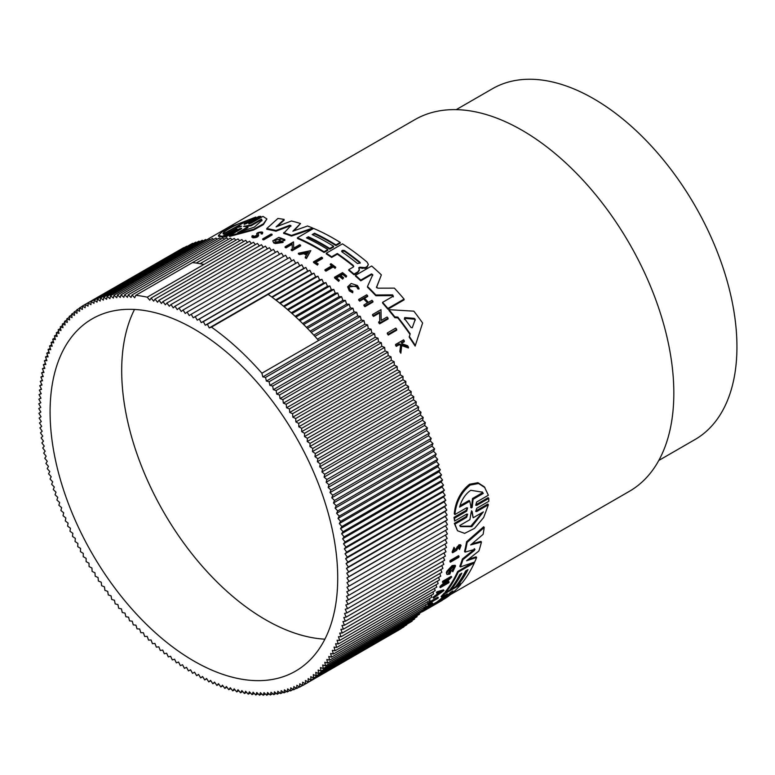 <?xml version="1.0" encoding="UTF-8"?>
<svg xmlns="http://www.w3.org/2000/svg" width="775" height="775" viewBox="0 0 775 775"><rect width="100%" height="100%" fill="white"/><g stroke="black" fill="none" stroke-linecap="round" stroke-linejoin="round"><path stroke-width="1.16" d="M488.405 504.787L476.702 511.539L476.112 510.802L487.814 504.05L488.405 504.787L483.648 517.535L474.6 528.327L464.642 533.374L457.492 530.73L454.324 523.387L466.027 516.634L467.257 514.658M454.324 523.387L454.915 524.123L466.608 517.361L467.654 514.193L466.657 514.096L454.605 521.052L453.995 517.38L466.046 510.434L467.228 508.429M453.995 517.38L454.596 518.136L466.647 511.18L467.596 507.935L466.579 507.809L454.877 514.571L454.266 513.815C455.477 501.406 460.573 491.544 469.543 484.239L477.923 482.699L484.356 486.845L488.366 495.235L476.664 501.997L475.714 505.252L476.722 505.358L488.773 498.403L488.783 501.328L476.732 508.284L475.714 511.452L476.702 511.539M476.722 505.358L476.121 504.612L488.173 497.657L488.773 498.403M450.411 562.166L449.878 561.497A214.568 123.884 -120 0 0 450.13 560.548L458.548 555.685L459.081 556.353A215.411 124.368 60 0 1 458.829 557.303L450.411 562.166A215.411 124.368 -120 0 0 450.662 561.216L459.081 556.353M428.139 604.839L427.626 604.19A214.568 123.884 -120 0 0 429.825 601.758L437.836 597.137L438.35 597.777A215.411 124.368 60 0 1 437.807 598.397L430.6 602.562A215.411 124.368 -120 0 1 428.933 604.384L428.139 604.839A215.411 124.368 -120 0 0 430.348 602.408L438.35 597.777M423.78 608.21L430.425 604.374A214.568 123.884 -120 0 0 431.636 603.26L432.314 602.873L432.838 603.522A215.411 124.368 60 0 1 429.863 606.166L429.011 606.331M460.147 546.53L458.209 547.692L456.62 550.366L452.639 552.74L452.096 552.062L454.005 547.324L454.683 548.787L453.491 551.742L455.952 550.289L459.536 545.493L461.077 545.464L459.439 549.514L458.732 548.09L459.711 546.394M455.952 550.289L455.4 549.611L458.984 544.806L460.524 544.777L461.077 545.464M459.439 549.514L458.732 548.09M421.6 610.884L424.865 608.995L425.388 609.654A215.411 124.368 60 0 1 422.52 611.611L421.726 611.853A215.411 124.368 60 0 1 419.459 613.383L419.333 613.451M437.197 594.096L437.71 594.735L434.145 597.36A215.411 124.368 60 0 1 433.535 598.184L433.022 597.535A214.568 123.884 -120 0 0 433.622 596.721L437.197 594.096A214.568 123.884 -120 0 0 437.972 592.982M437.71 594.735A215.411 124.368 -120 0 0 439.173 592.633L436.964 593.282L436.441 592.643A214.568 123.884 -120 0 0 437.003 591.761L443.474 589.852L443.988 590.492L433.535 598.184M445.606 583.149L448.647 581.395L449.171 582.035A215.411 124.368 60 0 1 448.754 582.79L440.336 587.644L439.822 587.004A214.568 123.884 -120 0 0 440.229 586.258L446.303 580.717M441.324 585.619L441.847 586.268L449.006 579.158L442.903 582.674L442.389 582.035A214.568 123.884 -120 0 0 442.767 581.231L451.186 576.377L451.709 577.017L443.242 585.454L449.171 582.035M446.323 572.735L447.01 574.517L446.323 572.735A214.568 123.884 -120 0 0 446.855 571.262L452.145 565.605L455.041 565.266L455.574 565.915L452.823 571.717L451.844 570.623L453.879 567.339M449.49 573.297L448.967 572.648A214.568 123.884 -120 0 0 449.626 570.913L450.469 570.429L451.002 571.078L450.159 571.562A215.411 124.368 60 0 1 449.49 573.297L448.328 573.209L452.271 567.494L454.266 567.242L452.368 571.272M466.782 570.322A214.568 123.884 -120 0 1 457.279 584.815L457.793 585.464A215.411 124.368 -120 0 0 467.993 569.615L465.62 570.991A215.411 124.368 60 0 1 455.419 586.83L451.612 589.029L451.089 588.39A214.568 123.884 -120 0 0 460.592 573.887M451.612 589.029A215.411 124.368 -120 0 0 461.813 573.19L459.914 574.285A215.411 124.368 60 0 1 449.703 590.124L445.887 592.333L445.373 591.693A214.568 123.884 -120 0 0 457.667 571.475L472.992 562.631M460.437 583.933L460.854 584.457A215.411 124.368 60 0 1 445.557 598.222L427.17 608.995L426.637 608.336A214.568 123.884 -120 0 0 430.29 605.905L436.742 602.078L437.265 602.727A215.411 124.368 -120 0 0 447.311 593.892L441.634 597.176L441.12 596.527A214.568 123.884 -120 0 0 444.153 593.156L445.79 592.216M449.975 589.794L451.515 588.903M455.681 586.501L457.696 585.338M436.742 602.078A214.568 123.884 -120 0 0 444.598 595.471M466.598 541.725L467.141 542.403A215.411 124.368 60 0 1 465.068 552.1L464.535 551.432A214.568 123.884 -120 0 0 466.598 541.725L483.668 526.768L484.22 527.465A215.411 124.368 60 0 1 483.096 534.353L470.657 544.941L481.43 542.045A215.411 124.368 60 0 1 478.902 550.977L466.598 560.751L476.596 557.467A215.411 124.368 60 0 1 474.707 562.03L460.36 566.951A215.411 124.368 -120 0 0 462.937 559.647L474.445 550.395L474.222 548.613M472.062 543.759L480.897 541.376L481.43 542.045M468.371 559.356L476.073 556.818L476.596 557.467M460.36 566.951L459.837 566.292A214.568 123.884 -120 0 0 462.404 558.988L473.912 549.737M425.078 609.266A214.568 123.884 -120 0 0 425.582 608.976L426.657 608.356M396.693 329.365L396.693 330.198L388.275 335.052A214.568 123.884 -120 0 0 387.335 333.783L387.335 332.959L395.754 328.096A215.411 124.368 60 0 1 396.693 329.365L388.275 334.228A215.411 124.368 -120 0 0 387.335 332.959M322.516 257.823L315.299 261.989A215.411 124.368 -120 0 1 318.215 263.936L317.421 265.089A214.568 123.884 -120 0 0 313.546 262.502L313.546 261.814L321.548 257.184A215.411 124.368 60 0 1 322.516 257.823L322.516 258.511L315.861 262.357M335.759 267.23L335.081 268.324A214.568 123.884 -120 0 0 333.25 266.929L325.917 271.163A214.568 123.884 -120 0 0 324.957 270.456L324.957 269.758L332.291 265.525A215.411 124.368 -120 0 0 330.324 264.091L331.002 263.694A215.411 124.368 60 0 1 335.759 267.23L335.081 268.324M331.768 265.835A214.568 123.884 -120 0 0 330.324 264.779L330.324 264.091M358.999 288.271L357.847 288.174L356.558 285.975L348.798 287.031L350.126 289.685L352.838 291.187L352.702 292.785L352.702 292.059L349.302 290.17L347.626 286.827L351.22 283.476L357.382 285.5L358.999 288.271L358.999 288.998L357.847 288.901L356.558 286.702L349.893 285.723M352.702 292.785L349.302 290.887L347.626 286.827M400.859 353.216L400.859 352.325A215.411 124.368 -120 0 0 399.929 350.91L399.929 351.792A214.568 123.884 -120 0 1 400.859 353.216L401.712 345.602L408.454 347.956L408.454 347.064A215.411 124.368 60 0 0 407.543 345.689L401.983 343.78A215.411 124.368 -120 0 0 401.227 342.666L404.317 340.884L404.317 341.746L401.644 343.286M400.704 345.253L399.144 344.739L396.306 346.377A214.568 123.884 -120 0 0 395.589 345.33L395.589 344.468L403.601 339.838A215.411 124.368 -120 0 1 404.317 340.884M346.018 277.15L346.696 276.045L346.018 277.15A214.568 123.884 -120 0 0 342.734 274.398L340.855 275.483M342.734 274.398L342.734 273.691L340.351 275.077A215.411 124.368 60 0 1 343.625 277.818L342.647 279.087A214.568 123.884 -120 0 0 339.373 276.346L336.621 277.934M339.373 276.346L339.373 275.638L336.118 277.518A215.411 124.368 60 0 1 339.392 280.259L338.685 281.383A214.568 123.884 -120 0 0 334.538 277.915L334.538 277.218L342.55 272.597A215.411 124.368 60 0 1 346.696 276.045M367.466 302.889A214.568 123.884 -120 0 0 363.64 298.85L359.677 301.146A214.568 123.884 -120 0 0 358.718 300.157L358.718 299.421L366.73 294.8A215.411 124.368 -120 0 1 367.679 295.779L367.679 296.515L364.579 298.317M367.679 295.779L364.114 297.842A215.411 124.368 60 0 1 368.396 302.347L371.961 300.293A215.411 124.368 60 0 1 372.911 301.32L372.911 302.076L364.909 306.697A214.568 123.884 -120 0 0 363.959 305.67L363.959 304.914L367.922 302.628A215.411 124.368 -120 0 0 363.64 298.113L359.677 300.4A215.411 124.368 -120 0 0 358.718 299.421M388.052 318.176L388.052 318.971L379.634 323.834A214.568 123.884 -120 0 0 378.684 322.662L379.779 321.238L379.605 312.122L373.511 315.648A215.411 124.368 -120 0 0 372.552 314.534L380.98 309.671L381.184 320.433L387.113 317.014A215.411 124.368 60 0 1 388.052 318.176L379.634 323.039A215.411 124.368 -120 0 0 378.684 321.867M379.779 322.032L379.605 312.897L373.511 316.423A214.568 123.884 -120 0 0 372.552 315.309L372.552 314.534M422.608 322.991L415.148 346.086A214.568 123.884 -120 0 0 409.248 337.241L410.159 333.773A215.411 124.368 -120 0 0 397.798 317.082L394.833 316.888A215.411 124.368 -120 0 0 388.943 309.68L413.84 311.162A215.411 124.368 60 0 1 422.608 322.991L415.148 346.086M409.956 334.345A214.568 123.884 -120 0 0 397.798 317.886L394.833 317.692A214.568 123.884 -120 0 0 388.943 310.455L388.943 309.68M337.319 254.181L337.319 253.493A215.411 124.368 -120 0 1 353.313 265.457L353.313 266.154A214.568 123.884 -120 0 0 337.319 254.181L331.642 257.455A214.568 123.884 -120 0 0 326.275 253.89L326.275 253.202L342.463 243.863A215.411 124.368 60 0 1 367.05 262.057L368.358 264.469L367.05 267.259L365.209 268.324L359.716 267.908L358.903 268.722M358.757 267.656L359.377 270.262L357.759 272.606L354.01 274.776A214.568 123.884 -120 0 0 348.779 270.368L348.779 269.661L353.313 267.036L353.313 265.457M376.757 287.738L376.495 286.857L377.783 288.174L394.368 288.135A215.411 124.368 60 0 1 404.075 299.102L404.075 299.877L387.897 309.215A214.568 123.884 -120 0 0 382.598 303.103L382.598 302.337L393.332 296.137L392.567 294.858L375.865 294.994A215.411 124.368 -120 0 0 367.505 286.488L372.775 274.699L371.506 273.904L360.782 280.095A215.411 124.368 -120 0 0 355.473 275.338L371.661 265.999A215.411 124.368 60 0 1 381.368 274.892L376.495 287.322M393.332 296.903L392.567 295.614L375.865 295.74A214.568 123.884 -120 0 0 367.505 287.225L367.505 286.488M372.775 275.416L371.506 274.621L360.782 280.821A214.568 123.884 -120 0 0 355.473 276.055L355.473 275.338M381.368 274.892L376.495 287.593M450.401 594.648L629.397 491.311A214.568 123.884 -120 0 0 662.286 319.377A214.568 123.884 -120 0 0 522.108 130.297A214.568 123.884 -120 0 0 414.828 119.67L206.286 240.066M329.772 249.162L329.772 248.475L333.579 246.276L333.579 246.973L329.772 249.162A214.568 123.884 -120 0 0 323.136 245.171A214.568 123.884 -120 0 0 308.373 237.47L308.373 236.782L306.464 237.877A215.411 124.368 60 0 1 327.864 249.579L327.864 250.267L324.047 252.466A214.568 123.884 -120 0 0 317.411 248.475A214.568 123.884 -120 0 0 297.416 238.458L297.416 237.76L313.594 228.422A215.411 124.368 60 0 1 340.225 242.439L340.225 243.127L335.953 245.597A214.568 123.884 -120 0 0 329.317 241.597A214.568 123.884 -120 0 0 314.553 233.905L312.838 234.893M306.435 255.178A214.568 123.884 -120 0 0 306.115 254.994A214.568 123.884 -120 0 0 303.8 253.687L299.547 254.578A214.568 123.884 -120 0 0 298.375 253.938L298.375 253.251L310.814 250.625L306.425 258.53A214.568 123.884 -120 0 0 305.243 257.833L305.243 257.135A215.411 124.368 60 0 1 306.425 257.843L306.425 258.53M290.925 226.3L289.782 225.971L275.978 231.212A214.568 123.884 -120 0 0 266.765 229.284L266.765 228.547A215.411 124.368 60 0 1 275.978 230.495L275.978 231.212M266.765 228.547L277.915 218.472A215.411 124.368 60 0 1 284.134 219.412L284.134 220.148L277.421 226.348M284.134 219.412L276.094 226.862L291.448 220.982A215.411 124.368 60 0 1 300.516 223.539L293.957 230.795M300.516 223.539L292.882 231.182L307.53 225.99A215.411 124.368 60 0 1 312.713 228.044L312.713 228.741L291.497 236.084A214.568 123.884 -120 0 0 283.631 233.362L290.925 225.583L289.782 225.263L275.978 230.495M275.406 243.563L275.406 242.856L283.059 241.742L283.059 242.439L275.406 243.563A214.568 123.884 -120 0 0 273.798 242.992L272.761 240.86L278.845 237.373L284.822 239.523L282.952 239.93L282.952 240.628L284.783 240.541L284.783 239.843M284.822 239.523L284.783 240.541M281.751 239.146L275.59 239.988M279.717 241.984A214.568 123.884 -120 0 0 278.864 241.674L278.864 240.967A215.411 124.368 60 0 1 280.782 241.684L275.832 241.858L274.602 240.638L281.751 238.448L282.982 239.708M292.33 249.637L292.146 244.338L286.052 247.864A214.568 123.884 -120 0 0 285.103 247.438L285.103 246.75L293.522 241.887L293.725 248.136L299.654 244.716A215.411 124.368 60 0 1 300.593 245.181L292.175 250.044A215.411 124.368 -120 0 0 291.235 249.579L292.33 248.949L292.146 244.338M300.593 245.181L300.593 245.869L292.175 250.732A214.568 123.884 -120 0 0 291.235 250.277L291.235 249.579M252.166 236.462L252.815 237.789C256.176 237.809 258.094 237.034 258.588 235.474L258.588 234.748C258.094 236.307 256.176 237.082 252.815 237.063L252.166 235.736L253.318 235.697L253.318 236.404M257.329 235.833L256.757 234.021C255.953 232.287 264.575 230.94 262.396 233.178L261.156 233.217L261.156 233.943L262.396 233.905L262.667 232.645L262.396 233.905M272.083 234.292L272.083 235.009L263.655 239.872A214.568 123.884 -120 0 0 262.715 239.63L262.715 238.913L271.134 234.05A215.411 124.368 60 0 1 272.083 234.292L263.655 239.155A215.411 124.368 -120 0 0 262.715 238.913M238.71 229.109L238.71 229.904L225.544 236.976L224.488 237.072L224.488 236.268L236.53 229.322C237.334 228.47 236.511 228.577 234.06 229.623L222.357 236.385L218.453 235.358L221.912 232.045L231.977 226.339L255.847 217.048L244.144 223.801L244.144 224.353L244.144 223.801L244.144 224.353L246.615 223.5L258.656 216.545L260.836 216.332L248.794 223.287L248.794 223.907L248.794 223.287L248.794 223.907L251.274 223.113L262.977 216.361L266.881 218.967L263.403 223.849L253.696 229.235L229.487 235.697L241.19 228.945C241.994 228.044 241.17 228.102 238.71 229.109L226.668 236.065L226.668 236.859M234.06 229.623L234.06 230.437L222.357 237.189L218.453 236.21L218.453 235.358M255.847 217.048L255.847 217.852L244.852 224.208M260.836 216.332L260.836 217.126L249.182 223.859M266.881 218.967L263.403 224.595L253.687 229.991L229.487 236.482L229.487 235.697M251.807 237.102L252.166 235.736M256.757 234.748L256.757 234.021L257.329 235.106L253.725 236.54L253.318 235.697L253.725 236.54M226.668 236.065L224.488 236.268M446.855 571.262L447.388 571.921L452.677 566.263L455.574 565.915M454.877 514.571C456.117 502.181 461.232 492.348 470.202 485.063L478.562 483.503L484.985 487.63M658.798 460.457L694.991 439.551A202.546 116.938 -120 0 0 726.039 277.256A202.546 116.938 -120 0 0 593.718 98.774A202.546 116.938 -120 0 0 492.445 88.737L456.252 109.633M450.546 592.294L452.92 590.928A215.411 124.368 60 0 1 443.232 599.317L440.859 600.693A215.411 124.368 -120 0 0 450.546 592.294M459.604 507.083C461.658 499.662 465.368 494.072 470.745 490.294L482.408 492.154L483.28 493.413L473.118 499.274L472.159 507.383L471.19 507.945L469.766 501.212L459.604 507.083M471.219 512.062L471.694 511.2L472.169 511.51L473.157 517.778L483.358 511.887L471.772 526.632L460.408 526.613L459.691 525.557L469.892 519.667L471.219 512.062M193.895 661.046A203.389 117.422 60 0 1 61.031 481.817A203.389 117.422 60 0 1 92.206 318.845A203.389 117.422 60 0 1 193.895 328.92A203.389 117.422 60 0 1 326.769 508.138A203.389 117.422 60 0 1 295.595 671.121A203.389 117.422 60 0 1 193.895 661.046M134.521 309.448A203.389 117.422 -120 0 0 265.505 619.7A203.389 117.422 -120 0 0 324.88 639.172M308.373 237.47L307.132 238.187M360.782 280.821L360.782 280.095M375.865 295.74L375.865 294.994M387.897 309.215L387.897 308.44A215.411 124.368 -120 0 0 382.598 302.337M404.075 299.102L387.897 308.44M291.497 236.084L291.497 235.387A215.411 124.368 -120 0 0 283.631 232.665M312.713 228.044L291.497 235.387M331.642 257.455L331.642 256.767A215.411 124.368 -120 0 0 326.275 253.202M337.319 253.493L331.642 256.767M353.787 266.3L353.313 267.036M354.01 274.776L354.01 274.059A215.411 124.368 -120 0 0 348.779 269.661M357.759 272.606L357.759 271.899L354.01 274.059M359.377 269.555L357.759 271.899M358.903 268.014L359.716 267.201L359.716 267.908M365.209 268.324L365.209 267.617L359.716 267.201M368.358 264.469L367.05 266.552L365.209 267.617M314.553 233.905L314.553 233.217L312.17 234.583A215.411 124.368 60 0 1 333.579 246.276M335.953 245.597L335.953 244.91A215.411 124.368 -120 0 0 314.553 233.217M340.225 242.439L335.953 244.91M324.047 252.466L324.047 251.778A215.411 124.368 -120 0 0 297.416 237.76M327.864 249.579L324.047 251.778M329.772 248.475A215.411 124.368 -120 0 0 308.373 236.782M394.833 317.692L394.833 316.888M397.798 317.886L397.798 317.082M415.148 345.185A215.411 124.368 -120 0 0 409.248 336.369M283.059 241.742A215.411 124.368 -120 0 0 279.707 240.483L278.864 240.967M273.798 242.992L272.761 240.86M275.406 242.856A215.411 124.368 -120 0 0 273.798 242.284M373.511 316.423L373.511 315.648M379.605 312.897L379.605 312.122M379.634 323.834L379.634 323.039M292.175 250.732L292.175 250.044M286.052 247.864L286.052 247.167A215.411 124.368 -120 0 0 285.103 246.75M292.146 243.641L286.052 247.167M303.8 253.687L303.8 252.989A215.411 124.368 -120 0 1 306.745 254.675L305.243 257.135M310.814 250.625L306.425 257.843M299.547 254.578L299.547 253.89A215.411 124.368 -120 0 0 298.375 253.251M303.8 252.989L299.547 253.89M359.677 301.146L359.677 300.4M363.64 298.85L363.64 298.113M364.909 306.697L364.909 305.941A215.411 124.368 -120 0 0 363.959 304.914M372.911 301.32L364.909 305.941M338.685 281.383L338.685 280.666A215.411 124.368 -120 0 0 334.538 277.218M339.392 280.259L338.685 280.666M342.647 279.087L342.647 278.38A215.411 124.368 -120 0 0 339.373 275.638M343.625 277.818L342.647 278.38M346.018 276.442A215.411 124.368 -120 0 0 342.734 273.691M257.949 233.604L258.588 234.748M257.978 233.721C259.363 232.452 260.419 232.287 261.156 233.217L261.291 232.936M396.306 346.377L396.306 345.505A215.411 124.368 -120 0 0 395.589 344.468M399.144 344.739L399.144 343.868L396.306 345.505M399.929 350.91L400.704 344.381L399.144 343.868M401.712 345.602L400.859 352.325M408.454 347.064L401.712 344.72M357.847 288.174L357.847 288.901M352.838 291.187L352.702 292.059M325.917 271.163L325.917 270.465A215.411 124.368 -120 0 0 324.957 269.758M333.25 266.929L333.25 266.242L325.917 270.465M335.081 267.627A215.411 124.368 -120 0 0 333.25 266.242M317.421 265.089L317.421 264.401A215.411 124.368 -120 0 0 313.546 261.814M318.215 263.936L317.421 264.401M263.655 239.872L263.655 239.155M388.275 335.052L388.275 334.228M241.703 228.451L241.19 228.945M222.357 237.189L222.357 236.385M237.043 228.858L236.53 229.322M442.293 600.296A215.411 124.368 60 0 1 441.304 600.877L425.117 610.225A215.411 124.368 -120 0 0 426.114 609.644L442.293 600.296M425.582 608.976L426.114 609.644M422.172 611.814L422.191 611.824A215.411 124.368 -120 0 0 425.117 610.225M475.007 549.32L465.068 552.1M474.765 549.281L474.445 550.395M462.404 558.988L462.937 559.647M467.141 542.403L484.22 527.465M444.153 593.156L444.676 593.795L460.854 584.457M441.634 597.176A215.411 124.368 -120 0 0 444.676 593.795M437.265 602.727L435.356 603.948L434.833 603.289M430.29 605.905L430.823 606.563L435.356 603.948M427.17 608.995A215.411 124.368 -120 0 0 430.823 606.563M473.971 562.282L474.368 562.786A215.411 124.368 60 0 1 462.065 582.994L457.793 585.464M457.667 571.475L458.19 572.124L474.368 562.786M445.887 592.333A215.411 124.368 -120 0 0 458.19 572.124M447.01 574.517L449.829 574.081A215.411 124.368 -120 0 0 451.002 571.078M449.626 570.913L450.159 571.562M446.846 573.393A215.411 124.368 -120 0 0 447.388 571.921M440.229 586.258L440.752 586.898L441.847 586.268M440.336 587.644A215.411 124.368 -120 0 0 440.752 586.898M442.767 581.231L443.281 581.88L451.709 577.017M442.903 582.674A215.411 124.368 -120 0 0 443.281 581.88M433.622 596.721L434.145 597.36M437.003 591.761L437.517 592.41L443.988 590.492M436.964 593.282A215.411 124.368 -120 0 0 437.517 592.41M419.294 613.17L425.388 609.654M419.323 613.393A215.411 124.368 -120 0 0 420.757 612.415L419.304 613.248M421.842 612.008A215.411 124.368 -120 0 0 424.119 610.467L421.736 611.843M452.639 552.74L454.557 548.002M459.294 546.549C460.573 546.346 460.563 547.082 459.275 548.768M431.636 603.26L432.159 603.909L432.838 603.522M430.425 604.374L430.948 605.023A215.411 124.368 -120 0 0 432.159 603.909M423.596 609.237L430.948 605.023M422.898 609.644L423.024 609.789A215.411 124.368 -120 0 0 423.615 609.257M429.185 606.554A215.411 124.368 -120 0 0 430.348 605.556L423.024 609.789M429.825 601.758L430.348 602.408M450.13 560.548L450.662 561.216M457.492 530.73L454.915 524.123M454.605 521.052L454.596 518.136M235.842 240.211L234.244 238.468L135.78 295.314L134.685 297.755L132.031 294.965L230.495 238.119L232.035 239.737M135.78 295.314A219.422 126.683 60 0 1 147.24 297.174L203.932 264.449A219.422 126.683 -120 0 0 200.076 263.694A219.422 126.683 -120 0 0 196.249 263.064L238.022 238.952L239.688 240.822M200.076 263.694L241.848 239.572L243.563 241.568M203.932 264.449L245.704 240.328L247.477 242.449M132.031 294.965L131.014 297.474L128.33 294.752L127.381 297.338L124.668 294.674L123.797 297.329L121.055 294.742L120.251 297.464L117.5 294.936L116.763 297.726L113.993 295.275L113.334 298.123L110.534 295.75L109.953 298.656L107.134 296.36L106.63 299.334L103.802 297.106L103.366 300.128L100.527 297.988L100.159 301.068L97.311 299.005L97.02 302.143L94.163 300.157L93.959 303.345L91.092 301.446L90.956 304.672L88.079 302.86L88.021 306.144L85.153 304.41L85.163 307.733L82.286 306.086L82.373 309.457L79.505 307.898L79.67 311.308L76.802 309.835L77.045 313.284L74.177 311.899L74.487 315.377L71.639 314.088L72.027 317.605L69.178 316.403L69.634 319.949L66.805 318.845L67.338 322.41L64.519 321.402L65.129 324.996L62.32 324.076L63.008 327.689L60.217 326.866L60.973 330.508L58.193 329.772L59.026 333.434L56.275 332.795L57.176 336.466L54.444 335.933L55.413 339.615L52.71 339.169L53.756 342.87L51.082 342.521L52.187 346.222L49.542 345.979L50.724 349.68L48.098 349.525L49.348 353.235L46.762 353.187L48.079 356.887L45.522 356.936L46.907 360.646L44.388 360.782L45.832 364.483L43.352 364.725L44.863 368.416L42.422 368.745L44.001 372.436L41.598 372.862L43.235 376.534L40.872 377.067L42.567 380.719L40.252 381.339L42.015 384.981L39.738 385.698L41.559 389.312L39.331 390.125L41.211 393.729L39.031 394.63L40.968 398.205L38.837 399.202L40.823 402.748L38.75 403.843L40.794 407.359L38.769 408.541L40.862 412.019L38.895 413.308L41.036 416.747L39.118 418.122L41.317 421.522L39.457 422.985L41.695 426.357L39.903 427.907L42.189 431.229L40.445 432.867L42.78 436.151L41.104 437.875L43.477 441.111L41.86 442.922L44.272 446.109L42.722 447.998L45.173 451.137L43.691 453.113L46.18 456.204L44.756 458.257L47.285 461.29L45.928 463.421L48.486 466.395L47.197 468.613L49.794 471.529L48.573 473.816L51.198 476.673L50.046 479.037L52.7 481.827L51.615 484.268L54.298 487L53.281 489.509L55.994 492.173L55.044 494.75L57.776 497.347L56.904 500.001L59.665 502.52L58.861 505.242L61.632 507.683L60.905 510.473L63.705 512.847L63.046 515.695L65.856 517.991L65.274 520.897L68.093 523.125L67.59 526.089L70.428 528.24L69.983 531.262L72.84 533.326L72.472 536.407L75.33 538.383L75.039 541.522L77.907 543.42L77.694 546.607L80.561 548.419L80.426 551.655L83.293 553.379L83.235 556.663L86.102 558.31L86.122 561.633L88.989 563.183L89.077 566.554L91.944 568.017L92.109 571.427L94.967 572.803L95.209 576.242L98.067 577.53L98.377 581.008L101.225 582.209L101.612 585.716L104.441 586.82L104.906 590.356L107.725 591.373L108.267 594.938L111.067 595.849L111.677 599.443L114.468 600.267L115.155 603.88L117.926 604.616L118.682 608.249L121.433 608.879L122.256 612.531L124.988 613.073L125.879 616.735L128.582 617.181L129.561 620.862L132.234 621.201L133.271 624.892L135.925 625.144L137.03 628.845L139.655 628.99L140.837 632.7L143.423 632.749L144.663 636.459L147.221 636.411L148.538 640.121L151.057 639.976L152.433 643.686L154.913 643.444L156.366 647.144L158.807 646.815L160.318 650.506L162.721 650.07L164.29 653.751L166.654 653.228L168.291 656.9L170.607 656.27L172.302 659.932L174.578 659.205L176.332 662.848L178.56 662.034L180.372 665.648L182.551 664.737L184.431 668.341L186.552 667.333L188.48 670.908L190.563 669.803L192.549 673.349L194.564 672.158L196.608 675.674L198.574 674.395L200.667 677.873L202.575 676.507L204.726 679.946L206.576 678.493L208.766 681.903L210.568 680.353L212.805 683.724L214.549 682.087L216.835 685.41L218.511 683.686L220.836 686.97L222.454 685.168L224.828 688.403L226.387 686.505L228.799 689.702L230.291 687.725L232.742 690.864L234.176 688.801L236.666 691.891L238.022 689.75L240.55 692.782L241.848 690.564L244.416 693.538L245.636 691.252L248.233 694.167L249.395 691.794L252.02 694.652L253.105 692.211L255.769 695.001L256.787 692.482L259.47 695.214L260.419 692.627L263.132 695.282L264.004 692.627L266.736 695.223L267.54 692.501L270.301 695.02L271.027 692.24L273.808 694.681L274.466 691.833L277.266 694.216L277.847 691.3L280.657 693.596L281.17 690.632L283.999 692.85L284.435 689.827L287.273 691.968L287.632 688.888L290.489 690.951L290.77 687.822L293.628 689.798L293.841 686.621L296.709 688.52L296.844 685.284L299.712 687.105L299.78 683.821L302.647 685.555L302.637 682.223L305.505 683.87L305.418 680.508L308.295 682.058L308.13 678.658L310.998 680.121L310.756 676.682L313.623 678.057L313.303 674.579L316.161 675.868L315.774 672.361L318.622 673.553L318.157 670.017L320.995 671.121L320.463 667.556L323.282 668.563L322.671 664.969L325.481 665.89L324.793 662.267L327.583 663.09L326.827 659.457L329.598 660.184L328.774 656.532L331.526 657.161L330.625 653.49L333.347 654.032L332.378 650.351L335.081 650.787L334.044 647.096L336.718 647.445L335.604 643.744L338.258 643.986L337.077 640.286L339.692 640.431L338.452 636.721L341.039 636.779L339.721 633.068L342.269 633.03L340.893 629.319L343.412 629.174L341.959 625.473L344.449 625.241L342.938 621.55L345.379 621.211L343.8 617.53L346.202 617.094L344.565 613.432L346.929 612.899L345.224 609.247L347.539 608.617L345.786 604.984L348.052 604.268L346.241 600.644L348.459 599.831L346.59 596.237L348.76 595.326L346.832 591.761L348.963 590.753L346.977 587.217L349.05 586.123L347.006 582.606L349.031 581.415L346.938 577.937L348.905 576.658L346.764 573.209L348.673 571.843L346.483 568.433L348.343 566.971L346.096 563.609L347.897 562.059L345.611 558.727L347.345 557.089L345.02 553.805L346.696 552.091L344.323 548.845L345.941 547.043L343.519 543.856L345.078 541.958L342.618 538.819L344.11 536.852L341.62 533.762L343.044 531.708L340.516 528.676L341.872 526.535L339.305 523.561L340.603 521.352L338.007 518.436L339.227 516.14L336.602 513.292L337.755 510.919L335.1 508.129L336.185 505.688L333.502 502.965L334.519 500.447L331.807 497.792L332.756 495.206L330.014 492.619L330.896 489.965L328.135 487.446L328.939 484.724L326.159 482.273L326.895 479.493L324.095 477.119L324.754 474.271L321.945 471.965L322.526 469.059L319.697 466.841L320.211 463.867L317.372 461.726L317.808 458.703L314.96 456.64L315.328 453.559L312.47 451.573L312.751 448.444L309.893 446.545L310.107 443.358L307.229 441.537L307.375 438.311L304.498 436.577L304.565 433.302L301.688 431.656L301.678 428.333L298.811 426.773L298.724 423.412L295.856 421.939L295.692 418.539L292.824 417.163L292.592 413.714L289.734 412.426L289.424 408.948L286.576 407.757L286.188 404.25L283.35 403.145L282.894 399.6L280.066 398.592L279.533 395.027L276.723 394.107L276.123 390.513L273.333 389.689L272.645 386.076L269.874 385.349L269.119 381.717L266.368 381.077L265.544 377.425L262.812 376.892L261.911 373.221A219.422 126.683 -120 0 0 211.459 327.118L209.24 327.932L207.419 324.308L205.249 325.219L203.37 321.625L201.248 322.632L199.311 319.058L197.237 320.153L195.252 316.607L193.227 317.798L191.193 314.292L189.226 315.57L187.133 312.083L185.215 313.458L183.074 310.01L181.224 311.472L179.025 308.062L177.233 309.613L174.985 306.241L173.251 307.878L170.965 304.546L169.289 306.27L166.954 302.986L165.337 304.798L162.963 301.562L161.413 303.451L159.001 300.264L157.509 302.24L155.048 299.102L153.624 301.155L151.135 298.075L249.598 241.228L251.41 243.466M155.048 299.102L253.512 242.255L255.372 244.629M159.001 300.264L257.465 243.418L259.354 245.917M162.963 301.562L261.427 244.716L263.355 247.332M166.954 302.986L265.418 246.14L267.375 248.891M170.965 304.546L269.429 247.7L271.405 250.577M174.985 306.241L273.449 249.395L275.445 252.398M179.025 308.062L277.489 251.216L279.504 254.336M183.074 310.01L281.538 253.163L283.563 256.409M187.133 312.083L285.597 255.237L287.622 258.608M191.193 314.292L289.656 257.436L291.681 260.933M195.252 316.607L293.715 259.761L295.701 263.306L297.774 262.212L299.712 265.777L301.833 264.779L303.713 268.373L305.883 267.462L307.704 271.085L309.923 270.272L311.686 273.904L313.952 273.188L315.657 276.84L317.973 276.22L319.61 279.891L321.964 279.358L323.543 283.04L325.946 282.613L327.457 286.304L329.898 285.965L331.342 289.666L333.822 289.433L335.207 293.134L337.726 292.998L339.043 296.699L341.591 296.66L342.841 300.361L345.427 300.419L346.609 304.12L349.225 304.275L350.339 307.975L352.983 308.218L354.03 311.908L356.703 312.257L357.672 315.938L360.375 316.374L361.276 320.046L364.008 320.579L364.831 324.231L367.582 324.87L368.338 328.503L371.109 329.23L371.787 332.843L374.577 333.667L375.187 337.261L377.997 338.181L378.529 341.746L381.358 342.753L381.813 346.299L384.652 347.403L385.039 350.91L387.887 352.102L388.198 355.58L391.055 356.868L391.288 360.307L394.155 361.692L394.32 365.093L397.188 366.565L397.275 369.927L400.142 371.487L400.152 374.809L403.029 376.447L402.961 379.731L405.838 381.465L405.693 384.691L408.57 386.512L408.357 389.689L411.215 391.598L410.934 394.727L413.792 396.713L413.424 399.793L416.272 401.857L415.836 404.879L418.674 407.02L418.161 409.994L420.99 412.213L420.408 415.119L423.218 417.425L422.559 420.273L425.359 422.646L424.623 425.427L427.403 427.877L426.599 430.6L429.36 433.118L428.478 435.773L431.22 438.359L430.27 440.946L432.983 443.6L431.966 446.119L434.649 448.841L433.564 451.282L436.218 454.073L435.066 456.446L437.691 459.294L436.47 461.59L439.067 464.506L437.768 466.715L440.336 469.689L438.979 471.83L441.508 474.862L440.084 476.916L442.573 479.996L441.082 481.972L443.542 485.111L441.983 487.01L444.404 490.197L442.787 491.999L445.16 495.244L443.484 496.959L445.809 500.243L444.075 501.88L446.361 505.213L444.559 506.763L446.807 510.124L444.947 511.587L447.136 514.997L445.228 516.363L447.369 519.812L445.402 521.091L447.495 524.568L445.47 525.76L447.514 529.267L349.05 586.123M445.48 530.449L447.427 533.907L348.963 590.753M445.392 535.079L447.223 538.48L348.76 595.326M445.189 539.662L446.923 542.984L348.459 599.831M444.889 544.166L446.516 547.421L348.052 604.268M444.472 548.603L446.003 551.771L347.539 608.617M443.949 552.962L445.392 556.053L346.929 612.899M443.329 557.244L444.666 560.248L346.202 617.094M442.593 561.449L443.843 564.365L345.379 621.211M441.75 565.566L442.912 568.395L344.449 625.241M440.81 569.606L441.876 572.328L343.412 629.174M439.754 573.548L440.733 576.174L342.269 633.03M438.602 577.404L439.502 579.933L341.039 636.779M437.352 581.173L438.156 583.585L339.692 640.431M435.986 584.834L436.722 587.14L338.258 643.986M434.523 588.409L435.182 590.589L336.718 647.445M432.963 591.877L433.545 593.941L335.081 650.787M431.297 595.239L431.811 597.186L333.347 654.032M429.544 598.494L429.989 600.315L331.526 657.161M427.684 601.642L428.062 603.337L329.598 660.184M425.727 604.684L426.047 606.244L327.583 663.09M423.673 607.619L423.944 609.043L325.481 665.89M421.522 610.429L421.745 611.717L323.282 668.563M419.285 613.132L419.459 614.275L320.995 671.121M416.95 615.718L417.086 616.706L318.622 673.553M414.528 618.179L414.625 619.022L316.161 675.868M412.019 620.523L412.087 621.211L313.623 678.057M409.423 622.751L310.998 680.121M406.739 624.844L308.295 682.058M403.969 626.82L305.505 683.87M401.111 628.67L302.647 685.555M82.286 306.086L183.733 247.642M88.079 302.86L186.814 246.179M91.092 301.446L189.953 244.861M94.163 300.157L192.626 243.311L193.149 243.67M97.311 299.005L195.775 242.158L196.424 242.623M100.527 297.988L198.991 241.141L199.747 241.713M103.802 297.106L202.265 240.26L203.127 240.938M107.134 296.36L205.598 239.514L206.567 240.308M110.534 295.75L208.998 238.903L210.064 239.804M113.993 295.275L212.447 238.429L213.609 239.446M117.5 294.936L215.963 238.09L217.203 239.233M121.055 294.742L219.519 237.896L220.846 239.146M124.668 294.674L223.132 237.828L224.537 239.204M128.33 294.752L226.794 237.906L228.267 239.398M342.104 251.972C341.368 250.461 342.162 250.005 344.488 250.596A215.411 124.368 60 0 1 359.823 262.144L360.317 263.035L357.44 263.519A215.411 124.368 -120 0 0 342.104 251.972L341.62 251.197M415.187 319.552L412.271 327.748L411.079 327.554A215.411 124.368 -120 0 0 404.424 318.573L404.724 317.566L414.296 318.36L415.216 319.368M404.424 318.573L404.424 319.387M308.343 252.049L306.997 254.258A215.411 124.368 -120 0 0 304.517 252.844L308.343 252.049M223.936 234.079C218.967 233.798 234.912 224.585 247.612 220.41L237.45 226.281L241.606 226.174L240.638 226.736L234.098 228.208L223.936 234.079L223.297 233.391M243.728 226.436L251.197 224.963L261.398 219.073L262.037 220.303L254.355 227.104L237.722 232.742L247.922 226.852L243.563 226.377M441.527 591.916L438.321 594.289A215.411 124.368 -120 0 0 439.541 592.517L441.527 591.916M359.823 262.144L359.823 262.851A214.568 123.884 -120 0 0 344.488 251.294L342.075 251.177M415.187 320.385L414.296 319.184L404.724 318.38M308.343 252.737L304.517 253.532M237.45 226.281L237.45 227.104L238.468 227.123M243.854 222.58L223.432 233.769M247.922 226.852L247.922 227.627L239.998 232.2M261.989 220.71L261.398 219.073M261.398 219.848L251.197 225.738L251.197 224.963M246.13 226.503L251.197 225.738M460.03 505.707L469.146 500.447L469.766 501.212M470.59 507.189L471.558 506.637L472.508 498.509L482.66 492.638L483.28 493.413M473.118 499.274L472.508 498.509M482.66 492.638L482.205 491.931M460.127 526.244L470.832 526.157L482.089 512.769M471.578 510.773L473.157 517.778M196.249 263.064A219.422 126.683 -120 0 0 192.471 262.58M151.135 298.075L149.769 300.206L147.24 297.174M261.911 373.221L318.603 340.496A219.422 126.683 -120 0 0 314.931 336.369A219.422 126.683 -120 0 0 311.211 332.339A219.422 126.683 -120 0 0 307.452 328.387A219.422 126.683 -120 0 0 303.655 324.531A219.422 126.683 -120 0 0 299.818 320.772A219.422 126.683 -120 0 0 295.953 317.111A219.422 126.683 -120 0 0 292.049 313.546A219.422 126.683 -120 0 0 288.126 310.087A219.422 126.683 -120 0 0 284.173 306.726A219.422 126.683 -120 0 0 280.192 303.48A219.422 126.683 -120 0 0 276.2 300.332A219.422 126.683 -120 0 0 272.18 297.3A219.422 126.683 -120 0 0 268.15 294.384L211.459 327.118M209.24 327.932L307.704 271.085M309.923 270.272L268.15 294.384M318.603 340.496L360.375 316.374M361.276 320.046L262.812 376.892M207.419 324.308L305.883 267.462M311.686 273.904L271.734 296.97M317.44 339.169L357.672 315.938M364.008 320.579L265.544 377.425M205.249 325.219L303.713 268.373M313.952 273.188L272.18 297.3M314.931 336.369L356.703 312.257M364.831 324.231L266.368 381.077M203.37 321.625L301.833 264.779M315.657 276.84L275.668 299.925M313.807 335.129L354.03 311.908M367.582 324.87L269.119 381.717M201.248 322.632L299.712 265.777M317.973 276.22L276.2 300.332M311.211 332.339L352.983 308.218M368.338 328.503L269.874 385.349M199.311 319.058L297.774 262.212M319.61 279.891L279.591 302.996M310.126 331.187L350.339 307.975M371.109 329.23L272.645 386.076M197.237 320.153L295.701 263.306M321.964 279.358L280.192 303.48M307.452 328.387L349.225 304.275M371.787 332.843L273.333 389.689M323.543 283.04L283.495 306.164M306.416 327.321L346.609 304.12M374.577 333.667L276.123 390.513M325.946 282.613L284.173 306.726M303.655 324.531L345.427 300.419M375.187 337.261L276.723 394.107M327.457 286.304L287.38 309.438M302.667 323.553L342.841 300.361M377.997 338.181L279.533 395.027M329.898 285.965L288.126 310.087M299.818 320.772L341.591 296.66M378.529 341.746L280.066 398.592M331.342 289.666L291.245 312.819M298.888 319.881L339.043 296.699M381.358 342.753L282.894 399.6M333.822 289.433L292.049 313.546M295.953 317.111L337.726 292.998M381.813 346.299L283.35 403.145M335.207 293.134L295.081 316.307M384.652 347.403L286.188 404.25M385.039 350.91L286.576 407.757M387.887 352.102L289.424 408.948M388.198 355.58L289.734 412.426M391.055 356.868L292.592 413.714M391.288 360.307L292.824 417.163M394.155 361.692L295.692 418.539M394.32 365.093L295.856 421.939M397.188 366.565L298.724 423.412M397.275 369.927L298.811 426.773M400.142 371.487L301.678 428.333M400.152 374.809L301.688 431.656M403.029 376.447L304.565 433.302M402.961 379.731L304.498 436.577M405.838 381.465L307.375 438.311M405.693 384.691L307.229 441.537M79.505 307.898L82.295 306.29M408.57 386.512L310.107 443.358M408.357 389.689L309.893 446.545M76.802 309.835L79.525 308.266M411.215 391.598L312.751 448.444M410.934 394.727L312.47 451.573M74.177 311.899L76.841 310.368M413.792 396.713L315.328 453.559M413.424 399.793L314.96 456.64M71.639 314.088L74.235 312.587M416.272 401.857L317.808 458.703M415.836 404.879L317.372 461.726M69.178 316.403L71.726 314.931M418.674 407.02L320.211 463.867M418.161 409.994L319.697 466.841M66.805 318.845L69.304 317.401M420.99 412.213L322.526 469.059M420.408 415.119L321.945 471.965M64.519 321.402L66.97 319.978M423.218 417.425L324.754 474.271M422.559 420.273L324.095 477.119M62.32 324.076L64.732 322.681M425.359 422.646L326.895 479.493M424.623 425.427L326.159 482.273M60.217 326.866L62.591 325.5M427.403 427.877L328.939 484.724M426.599 430.6L328.135 487.446M58.193 329.772L60.537 328.426M429.36 433.118L330.896 489.965M428.478 435.773L330.014 492.619M56.275 332.795L58.58 331.468M431.22 438.359L332.756 495.206M430.27 440.946L331.807 497.792M54.444 335.933L56.72 334.616M432.983 443.6L334.519 500.447M431.966 446.119L333.502 502.965M52.71 339.169L54.957 337.881M434.649 448.841L336.185 505.688M433.564 451.282L335.1 508.129M51.082 342.521L53.301 341.242M436.218 454.073L337.755 510.919M435.066 456.446L336.602 513.292M49.542 345.979L51.731 344.71M437.691 459.294L339.227 516.14M436.47 461.59L338.007 518.436M48.098 349.525L50.268 348.275M439.067 464.506L340.603 521.352M437.768 466.715L339.305 523.561M46.762 353.187L48.912 351.947M440.336 469.689L341.872 526.535M438.979 471.83L340.516 528.676M45.522 356.936L47.653 355.706M441.508 474.862L343.044 531.708M440.084 476.916L341.62 533.762M44.388 360.782L46.5 359.561M442.573 479.996L344.11 536.852M441.082 481.972L342.618 538.819M43.352 364.725L45.454 363.514M443.542 485.111L345.078 541.958M441.983 487.01L343.519 543.856M42.422 368.745L44.504 367.544M444.404 490.197L345.941 547.043M442.787 491.999L344.323 548.845M41.598 372.862L43.671 371.671M445.16 495.244L346.696 552.091M443.484 496.959L345.02 553.805M40.872 377.067L42.935 375.875M445.809 500.243L347.345 557.089M444.075 501.88L345.611 558.727M40.252 381.339L42.305 380.157M446.361 505.213L347.897 562.059M444.559 506.763L346.096 563.609M39.738 385.698L41.792 384.516M446.807 510.124L348.343 566.971M444.947 511.587L346.483 568.433M39.331 390.125L41.375 388.953M447.136 514.997L348.673 571.843M445.228 516.363L346.764 573.209M39.031 394.63L41.065 393.458M447.369 519.812L348.905 576.658M445.402 521.091L346.938 577.937M38.837 399.202L40.872 398.03M447.495 524.568L349.031 581.415M445.47 525.76L347.006 582.606M38.75 403.843L40.784 402.671M302.521 685.478L299.712 687.105M299.45 686.931L296.709 688.52M296.312 688.258L293.628 689.798M293.105 689.44L290.489 690.951M289.84 690.486L287.273 691.968M286.517 691.397L283.999 692.85M283.137 692.172L280.657 693.596M279.688 692.811L277.266 694.216M276.2 693.305L273.808 694.681M272.655 693.664L270.301 695.02M269.061 693.887L266.736 695.223M265.408 693.964L263.132 695.282M261.727 693.906L259.47 695.214M257.998 693.712L255.769 695.001M254.219 693.383L252.02 694.652M250.412 692.908L248.233 694.167M246.566 692.298L244.416 693.538M242.691 691.552L240.55 692.782M238.787 690.661L236.666 691.891M234.854 689.643L232.742 690.864M230.892 688.491L228.799 689.702M226.91 687.202L224.828 688.403M222.909 685.778L220.836 686.97M218.889 684.228L216.835 685.41M214.859 682.533L212.805 683.724M210.81 680.721L208.766 681.903M206.76 678.774L204.726 679.946M202.701 676.701L200.667 677.873M198.642 674.502L196.608 675.674M192.549 673.349L194.573 672.177M371.506 274.621L371.506 273.904M392.567 295.614L392.567 294.858M289.782 225.971L289.782 225.263M362.177 268.518L362.177 267.811M367.05 267.259L367.05 266.552M457.085 546.801L457.637 547.479M466.608 517.361L466.027 516.634M466.647 511.18L466.046 510.434M344.488 251.294L344.488 250.596M414.296 319.184L414.296 318.36M244.677 225.893L244.677 226.426M471.558 506.637L472.159 507.383"/></g></svg>
